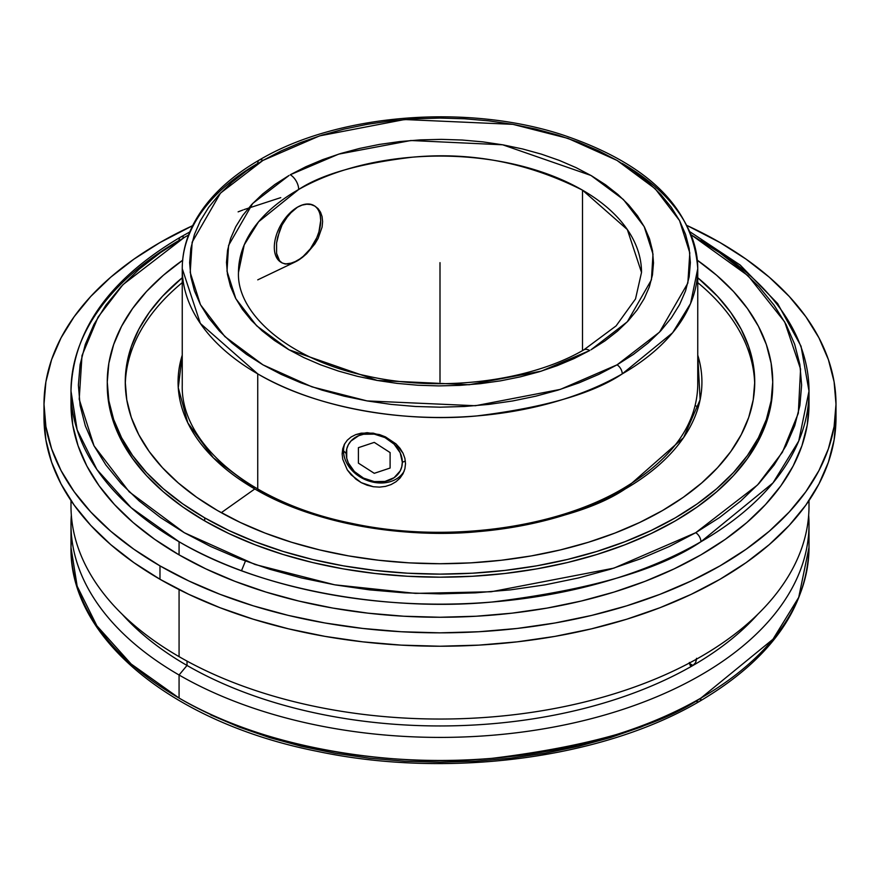 <?xml version="1.0" encoding="UTF-8"?>
<svg xmlns="http://www.w3.org/2000/svg" width="880" height="880" viewBox="0 0 880 880"><rect width="100%" height="100%" fill="white"/><g stroke="black" fill="none" stroke-linecap="round" stroke-linejoin="round"><path stroke-width="1.32" d="M695.299 405.57L698.247 407.286M695.706 701.074A7.381 4.257 -120 0 0 699.402 701.437A7.381 4.257 -120 0 0 700.931 698.06L772.981 639.232L798.732 597.355L809.006 547.415L809.006 524.359A369.006 213.048 180 0 1 581.218 721.193A369.006 213.048 180 0 1 179.069 675.004L179.069 698.06A369.006 213.048 0 0 0 700.931 698.06A369.006 213.048 0 0 0 809.006 547.415C807.092 608.113 770.55 659.45 699.402 701.437A7.381 4.257 60 0 0 700.931 698.06C659.054 726.253 589.479 746.339 492.184 758.318C396.11 767.558 266.618 749.804 179.069 698.06L179.069 675.004A369.006 213.048 0 0 0 588.533 719.389A369.006 213.048 0 0 0 808.665 515.174A369.006 213.048 180 0 1 809.006 524.359M589.732 350.515A12.001 6.864 -119.6 0 0 583.803 349.877A12.001 6.864 60.4 0 1 589.732 350.515L541.365 371.129L469.15 384.747L377.333 380.468L289.014 349.789L256.597 325.754L235.829 298.694L227.007 271.194L228.58 245.399L252.692 203.467L289.025 175.472L274.989 184.404L262.537 194.095L251.779 204.435L242.825 215.347L235.763 226.699L230.659 238.392L227.557 250.327L226.49 262.383L227.469 274.428L230.483 286.374L235.51 298.078L242.484 309.452L251.361 320.375L262.042 330.748L274.428 340.461L288.409 349.437L303.831 357.577L320.562 364.804L338.437 371.063L357.28 376.277L376.915 380.402L397.166 383.394L417.813 385.231L438.68 385.902L459.558 385.385L480.249 383.691L500.555 380.842L520.289 376.86L539.242 371.778L557.249 365.651L574.134 358.545L589.732 350.515M641.52 272.426L627.341 229.57L582.494 190.157C528.121 162.679 471.449 151.679 412.489 157.179C359.612 163.504 321.673 174.273 298.683 189.486A12.001 6.864 -119.6 0 0 290.268 174.757L338.635 154.143L410.85 140.514L502.667 144.793L590.986 175.472L623.403 199.518L644.171 226.578L652.993 254.067L651.42 279.862L627.308 321.794L590.975 349.8L605.011 340.857L617.463 331.166L628.221 320.826L637.175 309.925L644.237 298.562L649.341 286.869L652.443 274.934L653.51 262.889L652.531 250.833L649.517 238.898L644.49 227.183L637.516 215.809L628.639 204.886L617.958 194.513L605.572 184.8L591.591 175.824L576.169 167.684L559.438 160.457L541.563 154.198L522.72 148.995L503.085 144.87L482.834 141.867L462.187 140.03L441.32 139.359L420.442 139.876L399.751 141.57L379.445 144.419L359.711 148.412L340.758 153.483L322.751 159.61L305.866 166.727L290.268 174.757A12.001 6.864 60.4 0 1 298.683 189.486A201.52 116.347 180 0 1 582.494 190.157L582.494 350.614L582.494 190.157A201.52 116.347 180 0 1 641.52 272.426L635.514 298.947L616.099 325.897L583.803 349.877C529.386 381.623 440.055 392.623 366.96 375.991C288.662 359.722 236.555 313.665 238.48 272.426A201.52 116.347 180 0 1 298.683 189.486L258.599 221.76L244.233 244.849L238.48 272.426M262.966 160.424A7.381 4.257 -120 0 0 259.27 160.05A7.381 4.257 -120 0 0 257.741 163.427A257.752 148.808 180 0 0 182.248 268.653C182.281 253.671 185.878 239.085 193.039 224.895C206.019 199.716 228.107 178.112 259.27 160.05A7.381 4.257 60 0 1 262.966 160.424L220.473 193.127L192.148 242.187L190.201 272.437L200.475 304.722L224.829 336.545L262.966 364.848L311.982 386.859L367.103 400.917L475.409 405.735L560.384 389.378L617.034 364.848L659.527 332.134L687.852 283.074L689.799 252.835L679.525 220.55L655.171 188.727L617.034 160.424L568.018 138.402L512.897 124.344L404.591 119.537L319.616 135.883L262.966 160.424L281.171 150.898L300.905 142.439L321.981 135.146L344.19 129.085L367.323 124.311L391.16 120.857L415.459 118.778L440 118.085L464.541 118.778L488.84 120.857L512.677 124.311L535.81 129.085L558.019 135.146L579.095 142.439L598.829 150.898L617.034 160.424L633.545 170.929L648.175 182.325L660.803 194.491L671.308 207.317L679.591 220.671L685.564 234.432L689.161 248.468L690.371 262.636L689.161 276.804L685.564 290.829L679.591 304.59L671.308 317.944L660.803 330.77L648.175 342.936L633.545 354.332L617.034 364.848A7.381 4.257 60 0 1 622.259 373.879A7.381 4.257 -120 0 0 617.034 364.848L598.829 374.374L579.095 382.822L558.019 390.115L535.81 396.176L512.677 400.961L488.84 404.404L464.541 406.483L440 407.187L415.459 406.483L391.16 404.404L367.323 400.961L344.19 396.176L321.981 390.115L300.905 382.822L281.171 374.374L262.966 364.848L246.455 354.332L231.825 342.936L219.197 330.77L208.692 317.944L200.409 304.59L194.436 290.829L190.839 276.804L189.629 262.636L190.839 248.468L194.436 234.432L200.409 220.671L208.692 207.317L219.197 194.491L231.825 182.325L246.455 170.929L262.966 160.424M259.27 160.05C336.754 114.004 466.037 103.356 562.276 134.772C648.318 163.691 693.473 208.318 697.752 268.653L690.569 303.534L672.584 332.794L622.259 373.879A257.752 148.808 180 0 1 257.741 373.879L257.741 489.038L257.741 373.879A257.752 148.808 180 0 1 182.248 268.653L200.343 323.433L257.741 373.879C318.89 410.025 409.343 422.422 476.454 415.976C544.412 407.605 593.01 393.58 622.259 373.879A257.752 148.808 180 0 0 697.752 268.653A257.752 148.808 180 0 0 622.259 163.427M184.294 237.446A7.381 4.257 -120 0 0 180.598 237.083A7.381 4.257 -120 0 0 179.069 240.46A369.006 213.048 180 0 0 70.994 391.105C72.908 330.407 109.45 279.07 180.598 237.083A7.381 4.257 60 0 1 184.294 237.446L188.562 235.015L184.294 237.446L122.914 284.691L98.098 317.064L82.005 355.553L79.2 399.234L94.039 445.863L129.217 491.832L184.294 532.708L255.101 564.509L334.708 584.815L415.481 593.384L491.139 591.767L613.888 568.139L695.706 532.708L757.537 484.979L782.43 452.21L798.325 413.237L800.558 369.028L784.707 321.948L748.11 275.77L691.438 235.015L719.543 252.626L740.685 269.082L758.934 286.66L774.103 305.184L786.06 324.467L794.684 344.344L799.887 364.617L801.625 385.077L799.887 405.548L794.684 425.81L786.06 445.687L774.103 464.981L758.934 483.494L740.685 501.072L719.543 517.528L695.706 532.708L669.416 546.469L640.915 558.679L610.467 569.206L578.391 577.973L544.973 584.87L510.554 589.853L475.442 592.856L440 593.868L404.558 592.856L369.446 589.853L335.027 584.87L301.609 577.973L269.533 569.206L239.085 558.679L210.584 546.469L184.294 532.708L160.457 517.528L139.315 501.072L121.066 483.494L105.897 464.981L93.94 445.687L85.316 425.81L80.113 405.548L78.375 385.077L80.113 364.617L85.316 344.344L93.94 324.467L105.897 305.184L121.066 286.66L139.315 269.082L160.457 252.626L184.294 237.446M700.931 240.46A369.006 213.048 180 0 1 809.006 391.105L798.732 441.034L772.981 482.922L700.931 541.75A7.381 4.257 -120 0 0 695.706 532.708A7.381 4.257 60 0 1 700.931 541.75A369.006 213.048 180 0 1 179.069 541.75L179.069 554.862A369.006 213.048 0 0 0 581.218 601.04A369.006 213.048 0 0 0 809.006 404.206L807.235 425.095L801.922 445.775L793.122 466.059L780.923 485.738L765.435 504.636L746.823 522.577L725.252 539.363L700.931 554.862L674.102 568.898L645.007 581.35L613.954 592.097L581.218 601.04L547.118 608.08L511.995 613.162L476.168 616.231L440 617.254L403.832 616.231L368.005 613.162L332.882 608.08L298.782 601.04L266.046 592.097L234.993 581.35L205.898 568.898L179.069 554.862L179.069 541.75L131.142 507.683L96.899 469.524L77.154 429.869L70.994 391.105A369.006 213.048 180 0 0 179.069 541.75C266.618 593.483 396.11 611.248 492.184 602.008C589.479 590.029 659.054 569.943 700.931 541.75A369.006 213.048 180 0 0 809.006 391.105L809.006 404.206M280.764 197.626L244.068 209.594M242.968 210.001L238.117 211.849M294.822 262.119L257.741 279.851M182.248 268.653L182.248 385.077C180.543 444.257 250.877 503.052 351.098 523.226C443.344 543.389 554.389 529.166 623.029 488.587A3.751 2.167 60 0 1 625.207 488.961A261.921 151.217 180 0 0 697.752 355.157L700.117 399.74L683.584 437.635L625.207 488.961A3.751 2.167 -120 0 0 623.04 488.587A3.751 2.167 -120 0 0 622.259 490.303M696.542 658.317L695.552 662.717L692.978 665.456A357.764 206.547 0 0 0 757.768 614.306A357.764 206.547 180 0 1 692.978 665.456A357.764 206.547 180 0 1 187.022 665.456L179.069 675.004L187.022 665.456A357.764 206.547 0 0 0 692.978 665.456L690.371 665.709L689.359 662.464M187.022 661.1L187.022 665.456L187.022 661.1M122.232 614.306A357.764 206.547 0 0 0 187.022 665.456A357.764 206.547 180 0 1 122.232 614.306M808.896 500.731A369.006 213.048 180 0 1 585.42 701.8A369.006 213.048 180 0 1 179.069 656.645A369.006 213.048 0 0 0 581.218 702.823A369.006 213.048 0 0 0 809.006 505.989L809.006 500.566M696.608 659.109L695.552 662.717L692.978 665.456L689.293 663.333L692.978 665.456L690.371 665.709L689.304 663.069M179.069 589.578L179.069 656.645L179.069 589.578M297.528 207.141L293.018 210.353L285.186 219.472L282.04 225.027L277.695 237.006L276.584 242.902L276.584 253.363L279.543 260.722L282.051 262.889L285.208 263.989L293.051 262.856L302.137 257.609L306.68 253.693L314.864 243.936L318.109 238.425L322.091 227.084L322.608 221.617L322.08 216.612L320.551 212.234L318.098 208.659L314.853 206.074L310.981 204.556L306.68 204.226L302.104 205.095L297.506 207.152L288.893 214.5L282.04 225.027L279.532 230.956L276.584 242.902L276.584 253.363L277.706 257.51L279.543 260.722L282.051 262.889L285.208 263.989L288.893 263.967L297.506 260.722L302.038 257.598L310.398 248.765L316.8 237.677L318.934 231.814L320.705 220.539L320.254 215.578M159.984 579.271A396 228.624 0 0 0 591.547 628.826A396 228.624 0 0 0 836 417.604L834.097 440.011L828.388 462.209L818.95 483.967L805.86 505.098L789.239 525.382L769.263 544.621L746.108 562.639L720.016 579.271L691.218 594.33L660.011 607.706L626.67 619.234L591.547 628.826L554.95 636.383L517.253 641.839L478.819 645.128L440 646.228L401.181 645.128L362.747 641.839L325.05 636.383L288.453 628.826L253.33 619.234L219.989 607.706L188.782 594.33L159.984 579.271L159.984 565.873L159.984 579.271L133.892 562.639L110.737 544.621L90.761 525.382L74.14 505.098L61.05 483.967L51.612 462.209L45.903 440.011L44 417.604A396 228.624 0 0 0 159.984 579.271M720.016 242.55A396 228.624 180 0 1 836 404.206A396 228.624 180 0 1 591.547 615.439A396 228.624 180 0 1 159.984 565.873L133.892 549.252L110.737 531.234L90.761 511.984L74.14 491.7L61.05 470.58L51.612 448.811L45.903 426.624L44 404.206L45.903 381.799L51.612 359.612L61.05 337.843L74.14 316.723L90.761 296.439L110.737 277.189L133.892 259.171L159.984 242.55L192.654 225.665A396 228.624 180 0 0 44 404.206A396 228.624 180 0 0 159.984 565.873L188.782 580.943L219.989 594.308L253.33 605.847L288.453 615.439L325.05 622.996L362.747 628.441L401.181 631.741L440 632.841L478.819 631.741L517.253 628.441L554.95 622.996L591.547 615.439L626.67 605.847L660.011 594.308L691.218 580.943L720.016 565.873L746.108 549.252L769.263 531.234L789.239 511.984L805.86 491.7L818.95 470.58L828.388 448.811L834.097 426.624L836 404.206L834.097 381.799L828.388 359.612L818.95 337.843L805.86 316.723L789.239 296.439L769.263 277.189L746.108 259.171L720.016 242.55L687.346 225.665A396 228.624 180 0 1 720.016 242.55M404.888 458.381L405.515 463.672L404.888 468.842L403.029 473.726L400.015 478.093L395.978 481.756L391.072 484.572L385.528 486.387L379.511 487.124L373.307 486.728L361.24 482.647L355.839 479.127L347.325 469.953L342.738 459.25L342.144 453.871L342.727 448.789L344.476 444.169L347.314 440.176L351.142 436.964L355.839 434.588L367.103 432.674L379.511 434.588L385.495 436.898L395.967 443.883L400.004 448.316L403.029 453.222L404.888 458.381L405.515 463.672L404.888 468.842L403.029 473.726L400.015 478.093L395.978 481.756L391.072 484.572L385.528 486.387L379.511 487.124L373.307 486.728L367.103 485.21L361.24 482.647L351.153 474.837L347.325 469.953L342.738 459.25L342.144 453.871L343.541 450.857A32.802 25.872 -155.1 0 0 368.665 480.953A32.802 25.872 -155.1 0 0 404.195 471.097A32.802 25.872 -155.1 0 1 368.676 480.953A32.802 25.872 -155.1 0 1 343.541 450.857L346.192 453.508A29.051 22.913 24.9 0 1 374.264 434.126A29.051 22.913 24.9 0 1 402.325 462.198L405.372 461.175L402.325 462.198L401.786 466.741L400.191 470.943L394.108 477.697L385 481.437L374.264 481.58L363.517 478.104L354.409 471.559L348.326 462.924L346.731 458.227L346.731 448.965L348.326 444.763L350.922 441.067L358.666 435.71L363.517 434.269L374.264 434.126L385 437.591L394.108 444.147L400.191 452.782L402.325 462.198A29.051 22.913 24.9 0 1 374.264 481.58A29.051 22.913 24.9 0 1 346.192 453.508L343.541 450.857L342.144 453.871L342.727 448.789L344.476 444.169L347.314 440.176L351.142 436.964L355.839 434.588L361.207 433.158L373.263 433.158L385.495 436.898L395.967 443.883L403.029 453.222L404.888 458.381M107.272 383.548A332.739 192.104 0 0 0 107.261 385.077A332.739 192.104 0 0 0 204.721 520.916A332.739 192.104 0 0 0 567.336 562.562A332.739 192.104 0 0 0 772.739 385.077L772.739 382.019A332.739 192.104 180 0 1 567.336 559.493A332.739 192.104 180 0 1 204.721 517.858L204.721 520.916L204.721 517.858L182.798 503.888L163.339 488.741L146.553 472.571L132.594 455.532L121.594 437.778L113.663 419.496L108.867 400.851L107.261 382.019L108.867 363.187L113.663 344.542L121.594 326.249L132.594 308.506L146.553 291.456L163.339 275.286L182.798 260.15M697.367 260.26A332.739 192.104 180 0 1 772.739 382.019L771.133 400.851L766.337 419.496L758.406 437.778L747.406 455.532L733.447 472.571L716.661 488.741L697.202 503.888L675.279 517.858L651.079 530.519L624.855 541.739L596.849 551.441L567.336 559.493L536.591 565.851L504.911 570.427L472.615 573.199L440 574.123L407.385 573.199L375.089 570.427L343.409 565.851L312.664 559.493L283.151 551.441L255.145 541.739L228.921 530.519L204.721 517.858A332.739 192.104 180 0 1 107.261 382.019A332.739 192.104 180 0 1 182.633 260.26M344.795 443.586A32.802 25.872 -155.1 0 0 343.541 450.857A32.802 25.872 -155.1 0 1 344.795 443.586M754.71 384.472A314.743 181.709 0 0 0 697.752 282.634A314.743 181.709 0 0 1 754.71 384.461M254.793 488.961L221.287 512.688L254.793 488.961A261.921 151.217 180 0 1 182.248 355.157L178.266 387.706L187.825 422.906L213.389 457.864L254.793 488.961A261.921 151.217 180 0 0 625.207 488.961C595.485 508.981 546.095 523.237 477.037 531.74C408.848 538.296 316.932 525.69 254.793 488.961M217.448 510.51A314.743 181.709 180 0 1 125.257 382.019A314.743 181.709 180 0 1 182.248 277.739L162.426 296.362L149.215 312.477L138.82 329.274L131.307 346.566L126.775 364.21L125.257 382.019L126.775 399.828L131.307 417.472L138.82 434.764L149.215 451.55L162.426 467.676L178.31 482.966L196.702 497.299L217.448 510.51L240.328 522.478L265.144 533.104L291.632 542.278L319.55 549.901L348.634 555.907L378.598 560.241L409.145 562.859L440 563.728L470.855 562.859L501.402 560.241L531.366 555.907L560.45 549.901L588.368 542.278L614.856 533.104L639.672 522.478L662.552 510.51L683.298 497.299L701.69 482.966L717.574 467.676L730.785 451.55L741.18 434.764L748.693 417.472L753.225 399.828L754.743 382.019A314.743 181.709 180 0 1 560.45 549.901A314.743 181.709 180 0 1 217.448 510.51M182.248 282.634A314.743 181.709 0 0 0 125.29 384.472A314.743 181.709 0 0 1 182.248 282.634M697.752 277.739A314.743 181.709 180 0 1 754.743 382.019L753.225 364.21L748.693 346.566L741.18 329.274L730.785 312.477L717.574 296.362L697.752 277.739M697.202 260.15L716.661 275.286L733.447 291.456L747.406 308.506L758.406 326.249L766.337 344.542L771.133 363.187L772.739 382.019M257.741 490.303L281.237 502.304M344.047 445.038L344.476 444.169M107.261 382.019L108.867 403.909L113.663 422.554L121.594 440.847L132.594 458.59L146.553 475.629L163.339 491.799L182.798 506.946L204.721 520.916L228.921 533.577L255.145 544.808L283.151 554.499L312.664 562.562L343.409 568.909L375.089 573.485L407.385 576.257L440 577.181L472.615 576.257L504.911 573.485L536.591 568.909L567.336 562.562L596.849 554.499L624.855 544.808L651.079 533.577L675.279 520.916L697.202 506.946L716.661 491.799L733.447 475.629L747.406 458.59L758.406 440.847L766.337 422.554L771.133 403.909L772.739 385.077M71.159 397.661A369.006 213.048 0 0 0 70.994 404.206A369.006 213.048 0 0 0 179.069 554.862L154.748 539.363L133.177 522.577L114.565 504.636L99.077 485.738L86.878 466.059L78.078 445.775L72.765 425.095L70.994 404.206L70.994 391.105M318.109 238.425L322.091 227.084L322.608 221.617L322.08 216.612L320.551 212.234L318.098 208.659L314.853 206.074L310.981 204.556L306.68 204.226L302.104 205.095L297.495 207.163M292.985 262.823L297.506 260.722L306.68 253.693L314.864 243.936M281.138 262.361A32.802 18.942 -60 0 1 276.067 236.093A32.802 18.942 -60 0 1 297.506 207.152A32.802 18.942 -60 0 1 313.885 205.513M314.347 205.799A32.802 18.942 -60 0 1 318.813 232.221A32.802 18.942 -60 0 1 297.506 260.722A32.802 18.942 -60 0 1 282.183 262.889M282.051 262.889L281.105 262.35M44.165 410.905A396 228.624 0 0 0 44 417.604L44 404.206M70.994 500.566L70.994 505.989A369.006 213.048 0 0 0 179.069 656.645A369.006 213.048 180 0 1 71.104 500.731M71.335 515.174A369.006 213.048 0 0 0 179.069 675.004A369.006 213.048 180 0 1 70.994 524.359A369.006 213.048 180 0 1 71.335 515.174M699.402 701.437C601.931 758.901 447.106 778.954 317.075 751.311C173.679 723.008 69.333 638.902 70.994 547.415L71.533 535.887A369.006 213.048 0 0 0 70.994 547.415A369.006 213.048 0 0 0 179.069 698.06L131.142 663.993L96.899 625.834L77.154 586.179L70.994 547.415L70.994 524.359M669.416 714.835L640.915 727.045L610.467 737.572L578.391 746.339L544.973 753.236L510.554 758.219L475.442 761.222L440 762.223L404.558 761.222L369.446 758.219L335.027 753.236L301.609 746.339L269.533 737.572L239.085 727.045L210.584 714.835M440 262.636L440 382.019M390.104 452.573L374.264 442.387L358.413 447.667L358.413 463.133L374.264 473.319L390.104 468.039L390.104 452.573M180.598 237.083L189.783 231.957M690.217 231.957L740.168 265.034L777.667 303.6L801.042 346.225L809.006 391.105M623.029 488.587C672.034 459.283 696.949 424.776 697.752 385.077L697.752 268.653M836 417.604L836 404.206M241.505 570.702L245.432 561.066"/></g></svg>
